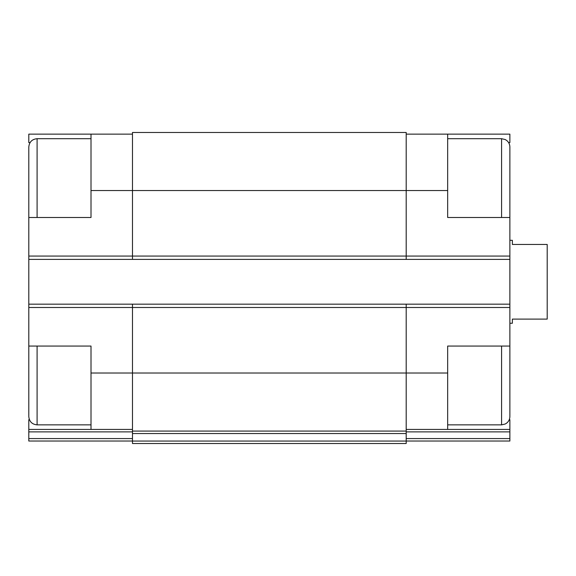 <?xml version="1.0" encoding="UTF-8"?>
<svg xmlns="http://www.w3.org/2000/svg" width="576" height="576" viewBox="0 0 576 576"><rect width="100%" height="100%" fill="white"/><g stroke="black" fill="none" stroke-linecap="round" stroke-linejoin="round"><path stroke-width="0.86" d="M91.008 424.858L37.094 424.858C32.054 424.368 29.29 421.603 28.8 416.563L28.8 346.061L91.008 346.061L91.008 429.422L132.48 429.422M30.06 142.603L28.8 142.603L28.8 134.136L91.008 134.136L91.008 217.498L28.8 217.498L28.8 149.069M28.8 217.498L28.8 304.171L406.195 304.171L406.195 373.018L447.667 373.018L447.667 346.061L509.875 346.061L509.875 217.498L447.667 217.498L447.667 134.136L509.875 134.136L509.875 142.603L508.615 142.603M447.667 373.018L447.667 429.422L509.875 429.422L509.875 419.71L509.256 419.71M29.419 419.71L28.8 419.71L28.8 429.422L91.008 429.422M406.195 429.422L447.667 429.422M406.195 134.136L447.667 134.136M406.195 431.878L509.875 431.878L509.875 429.422M509.875 431.878L509.875 441.029L406.195 441.029M91.008 190.541L406.195 190.541L406.195 132.48L132.48 132.48L132.48 259.387L509.875 259.387M509.875 441.029L422.784 441.029M28.8 259.387L132.48 259.387M406.195 304.171L509.875 304.171M447.667 190.541L406.195 190.541L406.195 259.387M132.48 304.171L132.48 431.078L406.195 431.078L406.195 373.018L91.008 373.018M132.48 433.541L406.195 433.541L406.195 443.52L132.48 443.52L132.48 431.078M406.195 433.541L406.195 431.078M28.8 304.171L28.8 373.018M28.8 441.029L132.48 441.029L28.8 441.029L28.8 429.422M115.891 441.029L74.419 441.029M91.008 134.136L132.48 134.136M509.875 217.498L509.875 146.995C509.818 144.338 508.766 142.171 506.714 140.479L505.231 139.543L501.581 138.701L447.667 138.701M509.875 190.541L509.875 149.069M501.581 346.061L501.581 424.858L505.231 424.015L506.714 423.079C508.766 421.387 509.818 419.22 509.875 416.563L509.875 346.061M28.8 190.541L28.8 146.995C29.29 141.955 32.054 139.19 37.094 138.701L37.094 217.498M509.875 323.251L512.366 323.251L512.366 319.104L547.2 319.104L547.2 244.454L512.366 244.454L512.366 240.307L509.875 240.307M28.8 307.49L509.875 307.49M28.8 256.068L509.875 256.068M406.195 438.574L509.875 438.574M132.48 441.058L406.195 441.058M28.8 431.878L132.48 431.878M28.8 438.574L132.48 438.574M501.581 217.498L501.581 138.701M37.094 424.858L37.094 346.061M501.581 424.858L447.667 424.858M91.008 138.701L37.094 138.701"/></g></svg>
